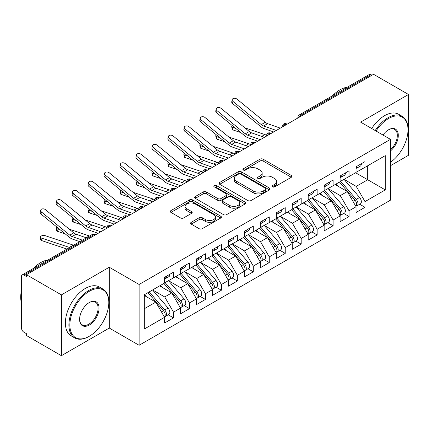 <?xml version="1.0" encoding="UTF-8"?>
<svg xmlns="http://www.w3.org/2000/svg" width="430" height="430" viewBox="0 0 430 430"><rect width="100%" height="100%" fill="white"/><g stroke="black" fill="none" stroke-linecap="round" stroke-linejoin="round"><path stroke-width="0.64" d="M272.496 186.878A1.553 0.898 0 0 0 274.689 186.878L291.336 177.268A2.215 1.279 0 0 0 291.981 176.364A2.215 1.279 0 0 0 291.336 175.462L263.138 159.181A2.215 1.279 0 0 0 260.005 159.181L243.358 168.791A1.553 0.898 0 0 0 242.907 169.425A1.553 0.898 0 0 0 243.358 170.054A1.553 0.898 0 0 0 245.551 170.054L247.707 168.813A7.09 4.09 0 0 1 257.731 168.813L260.08 170.173A7.09 4.09 0 0 1 262.16 173.064A7.09 4.09 0 0 1 260.08 175.956L257.93 177.203A1.553 0.898 0 0 0 257.473 177.832A1.553 0.898 0 0 0 257.93 178.466A1.553 0.898 0 0 0 260.123 178.466L262.273 177.225A7.09 4.09 0 0 1 272.303 177.225L274.652 178.579A7.09 4.09 0 0 1 276.726 181.476A7.09 4.09 0 0 1 274.652 184.368L272.496 185.615A1.553 0.898 0 0 0 272.045 186.244A1.553 0.898 0 0 0 272.496 186.878L272.496 185.615M191.237 222.31A2.215 1.279 0 0 0 190.587 223.213A2.215 1.279 0 0 0 191.237 224.116L199.149 228.685A2.215 1.279 0 0 0 202.277 228.685L220.762 218.01A2.215 1.279 0 0 0 221.412 217.107A2.215 1.279 0 0 0 220.762 216.204L192.57 199.923A2.215 1.279 0 0 0 189.436 199.923L170.952 210.598A2.215 1.279 0 0 0 170.301 211.501A2.215 1.279 0 0 0 170.952 212.404L180.509 217.924A2.215 1.279 0 0 0 183.637 217.924L191.549 213.355A2.215 1.279 0 0 0 192.199 212.452A2.215 1.279 0 0 0 191.549 211.544L186.814 208.808A5.929 3.424 0 0 1 185.077 206.389A5.929 3.424 0 0 1 188.732 203.229A5.929 3.424 0 0 1 195.193 203.971L213.753 214.688A5.929 3.424 0 0 1 215.489 217.107A5.929 3.424 0 0 1 211.834 220.267A5.929 3.424 0 0 1 205.373 219.526L202.277 217.741A2.215 1.279 0 0 0 199.149 217.741L191.237 222.31L191.237 224.116M390.467 165.706L408.5 155.294L408.5 94.482L373.552 74.304L26.445 274.705L26.445 276.549L23.892 275.071A3.386 1.956 -120 0 0 22.199 274.904A3.386 1.956 -120 0 0 21.5 276.452L21.5 328.052A3.386 1.956 -120 0 0 23.892 332.196L26.445 333.675L26.445 335.518L61.399 355.696L109.274 328.052L139.116 345.285L139.116 284.472L109.274 267.24L61.399 294.883L26.445 274.705M408.5 94.482L360.625 122.125L390.467 139.358L139.116 284.472M247.863 200.557A2.215 1.279 0 0 0 250.996 200.557L269.481 189.888A2.215 1.279 0 0 0 270.131 188.98A2.215 1.279 0 0 0 269.481 188.077L241.284 171.796A2.215 1.279 0 0 0 238.15 171.796L219.666 182.471A2.215 1.279 0 0 0 219.02 183.374A2.215 1.279 0 0 0 219.666 184.276L247.863 200.557M214.882 187.211A1.553 0.898 0 0 1 216.457 187.432L216.457 185.588L245.121 202.138A2.215 1.279 0 0 1 245.772 203.046A2.215 1.279 0 0 1 245.121 203.949L226.637 214.618A2.215 1.279 0 0 1 223.503 214.618L195.311 198.343L195.311 196.531A2.215 1.279 0 0 0 194.661 197.434A2.215 1.279 0 0 0 195.311 198.343M195.311 196.531L203.218 191.968A2.215 1.279 0 0 1 206.352 191.968L217.79 198.569A2.215 1.279 0 0 0 220.923 198.569L226.169 195.537A2.215 1.279 0 0 0 226.82 194.634A2.215 1.279 0 0 0 226.169 193.731L214.264 186.856A1.553 0.898 0 0 1 213.807 186.222A1.553 0.898 0 0 1 214.769 185.394A1.553 0.898 0 0 1 216.457 185.588M139.116 345.285L390.467 200.165L390.467 139.358M355.594 172.752L385.28 189.893L385.28 155.617L365.011 167.318L365.011 161.605L356.078 166.765L356.078 172.478L349.052 176.531L349.052 170.817L340.119 175.977L340.119 181.691L333.094 185.744L333.094 180.036L324.156 185.196L324.156 190.904L317.136 194.962L317.136 189.248L308.197 194.408L308.197 200.122L301.177 204.175L301.177 198.461L292.239 203.621L292.239 209.335L285.219 213.387L285.219 207.674L276.28 212.834L276.28 218.548L269.261 222.6L269.261 216.887L260.322 222.047L260.322 227.76L253.302 231.813L253.302 226.105L244.364 231.259L244.364 236.973L237.344 241.031L237.344 235.317L228.405 240.477L228.405 246.186L221.385 250.244L221.385 244.53L212.447 249.69L212.447 255.404L205.427 259.457L205.427 253.743L196.488 258.903L196.488 264.617L189.463 268.669L189.463 262.956L180.53 268.116L180.53 273.829L173.505 277.882L173.505 272.168L164.572 277.329L164.572 283.042L144.303 294.743L144.303 329.02L164.572 317.318L155.794 302.118L144.303 295.48M385.28 189.893L365.011 201.595L356.233 186.389L344.108 179.391M359.706 204.245L365.011 207.308L365.011 201.595M365.011 207.308L356.078 212.468L356.078 206.755L349.052 210.807L340.275 195.607L328.149 188.603M343.747 213.457L349.052 216.521L349.052 210.807M349.052 216.521L340.119 221.681L340.119 215.968L333.094 220.02L324.317 204.82L312.191 197.816L327.681 215.914L324.333 217.849A4.515 2.607 60 0 1 326.074 222.138A4.515 2.607 60 0 1 325.139 224.202A4.515 2.607 60 0 1 324.408 224.412M327.789 222.67L333.094 225.734L333.094 220.02M333.094 225.734L324.156 230.894L324.156 225.18L317.136 229.233L308.358 214.032L296.232 207.029M311.831 231.888L317.136 234.947L317.136 229.233M317.136 234.947L308.197 240.107L308.197 234.393L301.177 238.451L292.4 223.245L280.269 216.242M295.872 241.101L301.177 244.159L301.177 238.451M301.177 244.159L292.239 249.319L292.239 243.611L285.219 247.664L276.442 232.458L264.31 225.46M279.914 250.314L285.219 253.377L285.219 247.664M285.219 253.377L276.28 258.537L276.28 252.824L269.261 256.877L260.483 241.676L248.352 234.673M263.955 259.526L269.261 262.59L269.261 256.877M269.261 262.59L260.322 267.75L260.322 262.037L253.302 266.089L244.525 250.889L232.393 243.885M247.997 268.739L253.302 271.803L253.302 266.089M253.302 271.803L244.364 276.963L244.364 271.249L237.344 275.302L228.566 260.102L216.435 253.098L231.931 271.196L228.577 273.131A4.515 2.607 60 0 1 230.319 277.42A4.515 2.607 60 0 1 229.383 279.484A4.515 2.607 60 0 1 228.652 279.693M232.039 277.952L237.344 281.016L237.344 275.302M237.344 281.016L228.405 286.176L228.405 280.462L221.385 284.52L212.608 269.314L200.477 262.311M216.08 287.17L221.385 290.228L221.385 284.52M221.385 290.228L212.447 295.388L212.447 289.675L205.427 293.733L196.65 278.527L184.518 271.524M200.122 296.383L205.427 299.447L205.427 293.733M205.427 299.447L196.488 304.601L196.488 298.893L189.463 302.946L180.686 287.74L168.56 280.742M184.164 305.596L189.463 308.659L189.463 302.946M189.463 308.659L180.53 313.819L180.53 308.106L173.505 312.159L164.728 296.958L152.602 289.954M168.205 314.808L173.505 317.872L173.505 312.159M173.505 317.872L164.572 323.032L164.572 317.318M164.572 282.859L173.505 277.882M144.303 308.751L155.794 302.118M180.53 273.647L189.463 268.669M164.728 296.958L171.753 292.9L159.621 285.902M180.53 308.106L171.753 292.9M196.488 264.434L205.427 259.457M180.686 287.74L187.711 283.687L175.58 276.683M196.488 298.893L187.711 283.687M212.447 255.216L221.385 250.244M196.65 278.527L203.669 274.474L191.538 267.471M212.447 289.675L203.669 274.474M228.405 246.003L237.344 241.031M212.608 269.314L219.628 265.262L207.496 258.258M228.405 280.462L219.628 265.262M244.364 236.79L253.302 231.813M228.566 260.102L235.586 256.049L223.46 249.045M244.364 271.249L235.586 256.049M260.322 227.577L269.261 222.6M244.525 250.889L251.545 246.836L239.419 239.832M260.322 262.037L251.545 246.836M276.28 218.365L285.219 213.387M260.483 241.676L267.503 237.618L255.377 230.62M276.28 252.824L267.503 237.618M292.239 209.147L301.177 204.175M276.442 232.458L283.461 228.405L271.335 221.402M292.239 243.611L283.461 228.405M308.197 199.934L317.136 194.962M292.4 223.245L299.42 219.192L287.294 212.189M308.197 234.393L299.42 219.192M324.156 190.721L333.094 185.744M308.358 214.032L315.378 209.98L303.252 202.976M324.156 225.18L315.378 209.98M340.119 181.508L349.052 176.531M324.317 204.82L331.342 200.767L319.21 193.763M340.119 215.968L331.342 200.767M371.955 75.228L370.999 74.675L301.215 114.96L302.177 115.514M299.302 117.175A3.386 1.956 120 0 1 301.215 114.96A3.386 1.956 60 0 0 299.522 114.794L369.305 74.508A3.386 1.956 60 0 1 370.999 74.675M356.078 172.296L365.011 167.318M356.233 186.389L367.725 179.756L367.725 165.754L385.28 155.617M340.275 195.607L347.3 191.549L335.169 184.551M356.078 206.755L347.3 191.549M61.399 294.883L61.399 355.696M109.274 328.052L109.274 267.24M286.138 124.775L285.176 124.222A3.386 1.956 -120 0 0 283.488 124.055A3.386 1.956 -120 0 0 283.445 124.076L281.87 126.941A3.386 1.956 0 0 0 281.908 127.215M270.18 133.988L269.218 133.434A3.386 1.956 -120 0 0 267.53 133.268A3.386 1.956 -120 0 0 267.487 133.289L265.912 136.154A3.386 1.956 0 0 0 265.95 136.428M254.216 143.201L253.259 142.647A3.386 1.956 -120 0 0 251.566 142.48A3.386 1.956 -120 0 0 251.528 142.507L249.954 145.367A3.386 1.956 0 0 0 249.991 145.646M238.258 152.413L237.301 151.865A3.386 1.956 -120 0 0 235.608 151.693A3.386 1.956 -120 0 0 235.57 151.72L233.995 154.58A3.386 1.956 0 0 0 234.027 154.859M222.299 161.632L221.343 161.078A3.386 1.956 -120 0 0 219.649 160.911A3.386 1.956 -120 0 0 219.612 160.933L218.037 163.792A3.386 1.956 0 0 0 218.069 164.072M206.341 170.844L205.384 170.291A3.386 1.956 -120 0 0 203.691 170.124A3.386 1.956 -120 0 0 203.653 170.146L202.078 173.005A3.386 1.956 0 0 0 202.111 173.285M190.382 180.057L189.426 179.503A3.386 1.956 -120 0 0 187.733 179.337A3.386 1.956 -120 0 0 187.695 179.358L186.12 182.223A3.386 1.956 0 0 0 186.152 182.497M174.424 189.27L173.467 188.716A3.386 1.956 -120 0 0 171.774 188.55A3.386 1.956 -120 0 0 171.737 188.571L170.162 191.436A3.386 1.956 0 0 0 170.194 191.71M158.466 198.483L157.509 197.929A3.386 1.956 -120 0 0 155.816 197.762A3.386 1.956 -120 0 0 155.778 197.789L154.203 200.649A3.386 1.956 0 0 0 154.236 200.928M142.507 207.695L141.551 207.147A3.386 1.956 -120 0 0 139.857 206.975A3.386 1.956 -120 0 0 139.82 207.002L138.245 209.861A3.386 1.956 0 0 0 138.277 210.141M126.549 216.913L125.592 216.36A3.386 1.956 -120 0 0 123.899 216.193A3.386 1.956 -120 0 0 123.861 216.215L122.287 219.074A3.386 1.956 0 0 0 122.319 219.354M110.591 226.126L109.634 225.573A3.386 1.956 -120 0 0 107.941 225.406A3.386 1.956 -120 0 0 107.898 225.427L106.323 228.287A3.386 1.956 0 0 0 106.36 228.566M273.114 187.098L274.652 186.212A7.09 4.09 0 0 0 276.726 183.32L276.726 181.476M262.16 173.064L262.16 174.908A7.09 4.09 0 0 1 260.08 177.8L258.548 178.686M291.303 177.289L263.138 161.024A2.215 1.279 0 0 0 260.005 161.024L243.982 170.275M269.454 189.904L241.284 173.639A2.215 1.279 0 0 0 238.15 173.639L219.698 184.298M265.563 189.614A1.553 0.898 0 0 0 266.019 188.98A1.553 0.898 0 0 0 265.563 188.345L240.816 174.059A1.553 0.898 0 0 0 238.623 174.059L236.35 175.37A7.09 4.09 0 0 0 234.275 178.262A7.09 4.09 0 0 0 236.35 181.159L253.27 190.925A7.09 4.09 0 0 0 263.294 190.925L265.563 189.614L265.563 191.457A1.553 0.898 0 0 0 266.019 190.823L266.019 188.98M234.275 178.262L234.275 180.105A7.09 4.09 0 0 0 236.35 183.003L236.35 181.159M265.563 191.457L263.294 192.769A7.09 4.09 0 0 1 253.27 192.769L236.35 183.003M195.338 198.359L203.218 193.806L203.218 191.968M226.82 194.634L226.82 196.478A2.215 1.279 0 0 1 226.169 197.381L220.923 200.412A2.215 1.279 0 0 1 217.79 200.412L206.352 193.806A2.215 1.279 0 0 0 203.218 193.806M216.457 187.432L245.095 203.965M229.652 205.416A5.929 3.424 0 0 0 236.113 206.158A5.929 3.424 0 0 0 239.768 202.998A5.929 3.424 0 0 0 238.032 200.579L231.496 196.806A2.215 1.279 0 0 0 228.362 196.806L223.116 199.832A2.215 1.279 0 0 0 222.466 200.74A2.215 1.279 0 0 0 223.116 201.643L229.652 205.416L229.652 207.26A5.929 3.424 0 0 0 236.113 208.002A5.929 3.424 0 0 0 239.768 204.841L239.768 202.998M222.466 200.74L222.466 202.578A2.215 1.279 0 0 0 223.116 203.487L223.116 201.643M229.652 207.26L223.116 203.487M215.489 217.107L215.489 218.951A5.929 3.424 0 0 1 211.834 222.111A5.929 3.424 0 0 1 205.373 221.369L202.277 219.585A2.215 1.279 0 0 0 199.149 219.585L191.264 224.132M185.077 206.389L185.077 208.233A5.929 3.424 0 0 0 186.814 210.652L186.814 208.808M191.522 213.371L186.814 210.652M220.735 218.031L192.57 201.767A2.215 1.279 0 0 0 189.436 201.767L170.979 212.42M340.732 181.336L356.25 199.418A4.515 2.607 60 0 1 357.991 203.707A4.515 2.607 60 0 1 357.056 205.776L360.404 203.841A4.515 2.607 -120 0 0 361.34 201.772A4.515 2.607 -120 0 0 359.598 197.483L344.086 179.401M357.056 205.776A4.515 2.607 60 0 1 356.325 205.986M339.458 182.073L354.97 200.154A4.515 2.607 60 0 1 356.712 204.449A4.515 2.607 60 0 1 355.895 206.438M240.816 132.58L232.936 129.935A2.822 1.263 170.7 0 1 232.146 129.242L231.722 126.651A2.822 1.263 -9.3 0 0 232.512 127.344L235.753 128.436M232.367 125.657A2.822 1.263 -9.3 0 0 231.722 126.651M337.948 186.152L336.104 184.008M244.804 127.834L264.832 134.552A11.282 6.514 60 0 1 266.084 135.09M356.078 168.522A4.515 2.607 -120 0 0 356.712 166.679A4.515 2.607 -120 0 0 356.707 166.405M356.325 168.216A4.515 2.607 -120 0 0 357.056 168.006A4.515 2.607 -120 0 0 357.991 165.942A4.515 2.607 -120 0 0 357.98 165.663M361.334 163.728A4.515 2.607 60 0 1 361.34 164.007A4.515 2.607 60 0 1 360.404 166.071L357.056 168.006M280.306 128.14L267.6 123.668A8.353 4.821 60 0 1 265.256 122.297L236.925 99.094A2.822 1.93 11.4 0 0 234.06 98.303A2.822 1.93 11.4 0 0 232.168 99.685A2.822 1.93 11.4 0 0 232.936 101.394L232.512 103.496A2.822 1.93 -168.6 0 1 231.743 101.786L232.168 99.685M276.318 130.44L263.606 125.969A8.353 4.821 60 0 1 261.268 124.598L232.936 101.394M232.512 103.496L260.843 126.7A11.282 6.514 -120 0 0 264.004 128.548L273.69 131.956M324.774 190.549L340.291 208.631A4.515 2.607 60 0 1 342.033 212.925A4.515 2.607 60 0 1 341.098 214.989L344.446 213.054A4.515 2.607 -120 0 0 345.381 210.99A4.515 2.607 -120 0 0 343.64 206.701L328.128 188.614M341.098 214.989A4.515 2.607 60 0 1 340.366 215.199M323.5 191.285L339.012 209.372A4.515 2.607 60 0 1 340.754 213.662A4.515 2.607 60 0 1 339.937 215.656M224.858 141.798L216.978 139.153A2.822 1.263 170.7 0 1 216.188 138.455L215.763 135.864A2.822 1.263 -9.3 0 0 216.553 136.563L219.794 137.648M216.403 134.875A2.822 1.263 -9.3 0 0 215.763 135.864M321.989 195.365L320.146 193.221M228.846 137.046L248.873 143.765A11.282 6.514 60 0 1 250.126 144.303M325.139 224.202L328.488 222.267A4.515 2.607 -120 0 0 329.423 220.203A4.515 2.607 -120 0 0 327.681 215.914M307.541 200.498L323.054 218.585A4.515 2.607 60 0 1 324.795 222.874A4.515 2.607 60 0 1 323.978 224.869M208.899 151.011L201.02 148.366A2.822 1.263 170.7 0 1 200.229 147.667L199.805 145.082A2.822 1.263 -9.3 0 0 200.595 145.775L203.836 146.861M200.445 144.088A2.822 1.263 -9.3 0 0 199.805 145.082M306.026 204.578L304.187 202.433M308.815 199.762L324.333 217.849M212.888 146.259L232.915 152.983A11.282 6.514 60 0 1 234.167 153.521M292.857 208.975L308.369 227.061A4.515 2.607 60 0 1 310.116 231.351A4.515 2.607 60 0 1 309.181 233.415L312.529 231.48A4.515 2.607 -120 0 0 313.465 229.416A4.515 2.607 -120 0 0 311.723 225.126L296.211 207.04M309.181 233.415A4.515 2.607 60 0 1 308.45 233.624M291.583 209.716L307.095 227.798A4.515 2.607 60 0 1 308.837 232.087A4.515 2.607 60 0 1 308.02 234.081M192.941 160.223L185.061 157.579A2.822 1.263 170.7 0 1 184.271 156.885L183.846 154.295A2.822 1.263 -9.3 0 0 184.637 154.988L187.878 156.074M184.486 153.3A2.822 1.263 -9.3 0 0 183.846 154.295M290.067 213.791L288.229 211.646M196.929 155.472L216.956 162.196A11.282 6.514 60 0 1 218.209 162.733M276.898 218.193L292.411 236.274A4.515 2.607 60 0 1 294.158 240.564A4.515 2.607 60 0 1 293.222 242.633L296.571 240.698A4.515 2.607 -120 0 0 297.506 238.628A4.515 2.607 -120 0 0 295.765 234.339L280.252 216.258M293.222 242.633A4.515 2.607 60 0 1 292.491 242.837M275.625 218.929L291.137 237.011A4.515 2.607 60 0 1 292.878 241.3A4.515 2.607 60 0 1 292.061 243.294M176.983 169.436L169.103 166.792A2.822 1.263 170.7 0 1 168.313 166.098L167.888 163.507A2.822 1.263 -9.3 0 0 168.678 164.201L171.919 165.292M168.528 162.513A2.822 1.263 -9.3 0 0 167.888 163.507M274.109 223.009L272.271 220.864M180.971 164.685L200.998 171.409A11.282 6.514 60 0 1 202.25 171.946M340.119 177.735A4.515 2.607 -120 0 0 340.754 175.892A4.515 2.607 -120 0 0 340.748 175.617M340.366 177.429A4.515 2.607 -120 0 0 341.098 177.219A4.515 2.607 -120 0 0 342.033 175.155A4.515 2.607 -120 0 0 342.022 174.881M345.376 172.946A4.515 2.607 60 0 1 345.381 173.22A4.515 2.607 60 0 1 344.446 175.284L341.098 177.219M264.348 137.353L251.641 132.881A8.353 4.821 60 0 1 249.298 131.51L220.966 108.306A2.822 1.93 11.4 0 0 218.101 107.516A2.822 1.93 11.4 0 0 216.209 108.897A2.822 1.93 11.4 0 0 216.978 110.612L216.553 112.708A2.822 1.93 -168.6 0 1 215.785 110.999L216.209 108.897M260.36 139.659L247.648 135.181A8.353 4.821 60 0 1 245.31 133.816L216.978 110.612M216.553 112.708L244.885 135.912A11.282 6.514 -120 0 0 248.046 137.767L257.731 141.174M324.156 186.948A4.515 2.607 -120 0 0 324.795 185.104A4.515 2.607 -120 0 0 324.79 184.83M324.408 186.642A4.515 2.607 -120 0 0 325.139 186.432A4.515 2.607 -120 0 0 326.074 184.368A4.515 2.607 -120 0 0 326.064 184.094M329.418 182.159A4.515 2.607 60 0 1 329.423 182.433A4.515 2.607 60 0 1 328.488 184.502L325.139 186.432M248.389 146.565L235.683 142.094A8.353 4.821 60 0 1 233.339 140.723L205.008 117.519A2.822 1.93 11.4 0 0 202.138 116.729A2.822 1.93 11.4 0 0 200.251 118.11A2.822 1.93 11.4 0 0 201.02 119.825L200.595 121.921A2.822 1.93 -168.6 0 1 199.826 120.212L200.251 118.11M244.401 148.871L231.689 144.399A8.353 4.821 60 0 1 229.351 143.029L201.02 119.825M200.595 121.921L228.927 145.125A11.282 6.514 -120 0 0 232.087 146.979L241.773 150.387M308.197 196.161A4.515 2.607 -120 0 0 308.837 194.317A4.515 2.607 -120 0 0 308.831 194.043M308.45 195.86A4.515 2.607 -120 0 0 309.181 195.65A4.515 2.607 -120 0 0 310.116 193.581A4.515 2.607 -120 0 0 310.105 193.306M313.459 191.371A4.515 2.607 60 0 1 313.465 191.646A4.515 2.607 60 0 1 312.529 193.715L309.181 195.65M232.431 155.778L219.725 151.306A8.353 4.821 60 0 1 217.381 149.936L189.049 126.732A2.822 1.93 11.4 0 0 186.179 125.942A2.822 1.93 11.4 0 0 184.293 127.328A2.822 1.93 11.4 0 0 185.061 129.038L184.637 131.139A2.822 1.93 -168.6 0 1 183.868 129.425L184.293 127.328M228.443 158.084L215.731 153.612A8.353 4.821 60 0 1 213.393 152.242L185.061 129.038M184.637 131.139L212.968 154.338A11.282 6.514 -120 0 0 216.129 156.192L225.814 159.6M292.239 205.373A4.515 2.607 -120 0 0 292.878 203.535A4.515 2.607 -120 0 0 292.868 203.256M292.491 205.072A4.515 2.607 -120 0 0 293.222 204.863A4.515 2.607 -120 0 0 294.158 202.793A4.515 2.607 -120 0 0 294.147 202.519M297.501 200.584A4.515 2.607 60 0 1 297.506 200.858A4.515 2.607 60 0 1 296.571 202.928L293.222 204.863M216.473 164.996L203.761 160.519A8.353 4.821 60 0 1 201.423 159.154L173.091 135.95A2.822 1.93 11.4 0 0 170.221 135.154A2.822 1.93 11.4 0 0 168.334 136.541A2.822 1.93 11.4 0 0 169.103 138.25L168.678 140.352A2.822 1.93 -168.6 0 1 167.91 138.637L168.334 136.541M212.484 167.297L199.773 162.825A8.353 4.821 60 0 1 197.434 161.454L169.103 138.25M168.678 140.352L197.01 163.556A11.282 6.514 -120 0 0 200.17 165.405L209.856 168.813M390.467 162.282A27.536 15.899 120 0 0 408.022 129.774A27.536 15.899 120 0 0 388.553 118.529A27.536 15.899 120 0 0 376.035 131.021M375.213 130.548A28.213 16.286 -60 0 1 388.075 117.702A28.213 16.286 -60 0 1 402.179 116.304A28.213 16.286 -60 0 1 408.022 129.22L408.022 129.774M382.969 135.025A13.765 7.95 -60 0 1 388.553 129.774L388.553 129.774A13.765 7.95 -60 0 1 398.239 134.31A13.765 7.95 -60 0 1 390.467 150.93M332.53 95.739A28.213 16.286 -60 0 1 339.877 89.875A28.213 16.286 -60 0 1 347.225 87.252M371.703 128.522A28.213 16.286 -60 0 1 384.56 115.675A28.213 16.286 -60 0 1 398.669 114.278L402.179 116.304M390.467 149.678A13.088 7.557 120 0 0 397.014 138.342A13.088 7.557 120 0 0 394.616 129.403A13.088 7.557 120 0 0 388.312 129.919M88.849 336.529L89.327 336.255A27.536 15.899 120 0 0 108.795 302.532A27.536 15.899 120 0 0 89.327 291.287A27.536 15.899 120 0 0 69.853 325.01A27.536 15.899 120 0 0 89.327 336.255L88.843 336.529A28.213 16.286 -60 0 1 88.843 336.529A28.213 16.286 -60 0 1 74.739 337.926A28.213 16.286 -60 0 1 70.418 315.319A28.213 16.286 -60 0 1 88.843 290.46A28.213 16.286 -60 0 1 102.953 289.062A28.213 16.286 -60 0 1 108.795 301.978L108.795 302.532M89.327 325.01A13.765 7.95 -60 0 1 79.588 319.393A13.765 7.95 -60 0 1 89.327 302.532L89.327 302.532A13.765 7.95 -60 0 1 99.061 308.149A13.765 7.95 -60 0 1 89.327 325.01M79.593 319.108A13.088 7.557 120 0 0 82.302 324.833A13.088 7.557 120 0 0 88.843 324.182A13.088 7.557 120 0 0 97.395 312.648A13.088 7.557 120 0 0 95.39 302.156A13.088 7.557 120 0 0 89.08 302.672M33.303 268.497A28.213 16.286 -60 0 1 40.651 262.633A28.213 16.286 -60 0 1 47.999 260.01M74.739 337.926L71.23 335.9A28.213 16.286 -60 0 1 66.903 313.293A28.213 16.286 -60 0 1 85.333 288.433A28.213 16.286 -60 0 1 99.443 287.036L102.953 289.062M21.5 303.177A28.213 16.286 -60 0 1 21.5 290.277M260.94 227.405L276.452 245.487A4.515 2.607 60 0 1 278.199 249.776A4.515 2.607 60 0 1 277.264 251.846L280.613 249.911A4.515 2.607 -120 0 0 281.548 247.841A4.515 2.607 -120 0 0 279.806 243.552L264.294 225.47M277.264 251.846A4.515 2.607 60 0 1 276.533 252.055M259.666 228.142L275.178 246.223A4.515 2.607 60 0 1 276.92 250.513A4.515 2.607 60 0 1 276.098 252.507M161.024 178.649L153.144 176.004A2.822 1.263 170.7 0 1 152.354 175.311L151.93 172.72A2.822 1.263 -9.3 0 0 152.72 173.414L155.961 174.505M152.569 171.726A2.822 1.263 -9.3 0 0 151.93 172.72M258.15 232.221L256.312 230.077M165.012 173.897L185.04 180.621A11.282 6.514 60 0 1 186.292 181.159M276.28 214.591A4.515 2.607 -120 0 0 276.92 212.748A4.515 2.607 -120 0 0 276.909 212.468M276.533 214.285A4.515 2.607 -120 0 0 277.264 214.075A4.515 2.607 -120 0 0 278.199 212.011A4.515 2.607 -120 0 0 278.188 211.732M281.537 209.797A4.515 2.607 60 0 1 281.548 210.076A4.515 2.607 60 0 1 280.613 212.141L277.264 214.075M200.514 174.209L187.802 169.737A8.353 4.821 60 0 1 185.464 168.367L157.133 145.163A2.822 1.93 11.4 0 0 154.262 144.373A2.822 1.93 11.4 0 0 152.376 145.754A2.822 1.93 11.4 0 0 153.144 147.463L152.72 149.565A2.822 1.93 -168.6 0 1 151.946 147.855L152.376 145.754M196.526 176.51L183.814 172.038A8.353 4.821 60 0 1 181.476 170.667L153.144 147.463M152.72 149.565L181.051 172.769A11.282 6.514 -120 0 0 184.212 174.618L193.898 178.025M244.982 236.618L260.494 254.7A4.515 2.607 60 0 1 262.236 258.994A4.515 2.607 60 0 1 261.306 261.058L264.654 259.123A4.515 2.607 -120 0 0 265.589 257.059A4.515 2.607 -120 0 0 263.848 252.765L248.336 234.683M261.306 261.058A4.515 2.607 60 0 1 260.575 261.268M243.702 237.355L259.22 255.441A4.515 2.607 60 0 1 260.962 259.731A4.515 2.607 60 0 1 260.139 261.719M145.066 187.867L137.186 185.217A2.822 1.263 170.7 0 1 136.396 184.524L135.971 181.933A2.822 1.263 -9.3 0 0 136.761 182.632L140.003 183.718M136.611 180.939A2.822 1.263 -9.3 0 0 135.971 181.933M242.192 241.434L240.354 239.29M149.054 183.115L169.081 189.834A11.282 6.514 60 0 1 170.334 190.372M229.023 245.831L244.536 263.918A4.515 2.607 60 0 1 246.277 268.207A4.515 2.607 60 0 1 245.342 270.271L248.696 268.336A4.515 2.607 -120 0 0 249.631 266.272A4.515 2.607 -120 0 0 247.89 261.983L232.372 243.896M245.342 270.271A4.515 2.607 60 0 1 244.616 270.481M227.744 246.567L243.262 264.654A4.515 2.607 60 0 1 245.003 268.943A4.515 2.607 60 0 1 244.181 270.938M129.107 197.08L121.228 194.435A2.822 1.263 170.7 0 1 120.438 193.736L120.013 191.146A2.822 1.263 -9.3 0 0 120.803 191.845L124.044 192.93M120.653 190.157A2.822 1.263 -9.3 0 0 120.013 191.146M226.234 250.647L224.395 248.502M133.096 192.328L153.123 199.047A11.282 6.514 60 0 1 154.37 199.584M229.383 279.484L232.737 277.549A4.515 2.607 -120 0 0 233.673 275.485A4.515 2.607 -120 0 0 231.931 271.196M211.786 255.78L227.303 273.867A4.515 2.607 60 0 1 229.045 278.156A4.515 2.607 60 0 1 228.222 280.15M113.149 206.292L105.269 203.648A2.822 1.263 170.7 0 1 104.479 202.949L104.055 200.364A2.822 1.263 -9.3 0 0 104.845 201.057L108.086 202.143M104.694 199.369A2.822 1.263 -9.3 0 0 104.055 200.364M210.275 259.86L208.437 257.715M213.065 255.044L228.577 273.131M117.137 201.541L137.165 208.265A11.282 6.514 60 0 1 138.412 208.803M260.322 223.804A4.515 2.607 -120 0 0 260.962 221.961A4.515 2.607 -120 0 0 260.951 221.686M260.575 223.498A4.515 2.607 -120 0 0 261.306 223.288A4.515 2.607 -120 0 0 262.236 221.224A4.515 2.607 -120 0 0 262.23 220.95M265.579 219.015A4.515 2.607 60 0 1 265.589 219.289A4.515 2.607 60 0 1 264.654 221.353L261.306 223.288M184.556 183.422L171.844 178.95A8.353 4.821 60 0 1 169.506 177.579L141.174 154.375A2.822 1.93 11.4 0 0 138.304 153.585A2.822 1.93 11.4 0 0 136.412 154.967A2.822 1.93 11.4 0 0 137.186 156.681L136.761 158.777A2.822 1.93 -168.6 0 1 135.987 157.068L136.412 154.967M180.568 185.722L167.856 181.25A8.353 4.821 60 0 1 165.518 179.88L137.186 156.681M136.761 158.777L165.088 181.981A11.282 6.514 -120 0 0 168.254 183.83L177.939 187.244M244.364 233.017A4.515 2.607 -120 0 0 245.003 231.173A4.515 2.607 -120 0 0 244.993 230.899M244.616 232.711A4.515 2.607 -120 0 0 245.342 232.501A4.515 2.607 -120 0 0 246.277 230.437A4.515 2.607 -120 0 0 246.272 230.163M249.62 228.228A4.515 2.607 60 0 1 249.631 228.502A4.515 2.607 60 0 1 248.696 230.566L245.342 232.501M168.598 192.635L155.886 188.163A8.353 4.821 60 0 1 153.548 186.792L125.216 163.588A2.822 1.93 11.4 0 0 122.346 162.798A2.822 1.93 11.4 0 0 120.454 164.179A2.822 1.93 11.4 0 0 121.228 165.894L120.803 167.99A2.822 1.93 -168.6 0 1 120.029 166.281L120.454 164.179M164.609 194.94L151.898 190.463A8.353 4.821 60 0 1 149.554 189.098L121.228 165.894M120.803 167.99L149.129 191.194A11.282 6.514 -120 0 0 152.295 193.049L161.981 196.456M228.405 242.23A4.515 2.607 -120 0 0 229.045 240.386A4.515 2.607 -120 0 0 229.034 240.112M228.652 241.923A4.515 2.607 -120 0 0 229.383 241.719A4.515 2.607 -120 0 0 230.319 239.65A4.515 2.607 -120 0 0 230.313 239.376M233.662 237.441A4.515 2.607 60 0 1 233.673 237.715A4.515 2.607 60 0 1 232.737 239.784L229.383 241.719M152.639 201.847L139.927 197.375A8.353 4.821 60 0 1 137.589 196.005L109.258 172.801A2.822 1.93 11.4 0 0 106.387 172.011A2.822 1.93 11.4 0 0 104.495 173.392A2.822 1.93 11.4 0 0 105.269 175.107L104.845 177.203A2.822 1.93 -168.6 0 1 104.071 175.494L104.495 173.392M148.651 204.153L135.939 199.681A8.353 4.821 60 0 1 133.596 198.311L105.269 175.107M104.845 177.203L133.171 200.407A11.282 6.514 -120 0 0 136.337 202.261L146.023 205.669M197.107 264.256L212.619 282.343A4.515 2.607 60 0 1 214.36 286.633A4.515 2.607 60 0 1 213.425 288.697L216.779 286.767A4.515 2.607 -120 0 0 217.714 284.698A4.515 2.607 -120 0 0 215.973 280.408L200.455 262.322M213.425 288.697A4.515 2.607 60 0 1 212.694 288.906M195.827 264.998L211.34 283.08A4.515 2.607 60 0 1 213.087 287.369A4.515 2.607 60 0 1 212.264 289.363M97.191 215.505L89.311 212.861A2.822 1.263 170.7 0 1 88.521 212.167L88.096 209.577A2.822 1.263 -9.3 0 0 88.881 210.27L92.122 211.356M88.736 208.582A2.822 1.263 -9.3 0 0 88.096 209.577M194.317 269.072L192.479 266.933M101.179 210.754L121.201 217.478A11.282 6.514 60 0 1 122.453 218.015M212.447 251.442A4.515 2.607 -120 0 0 213.087 249.599A4.515 2.607 -120 0 0 213.076 249.325M212.694 251.142A4.515 2.607 -120 0 0 213.425 250.932A4.515 2.607 -120 0 0 214.36 248.862A4.515 2.607 -120 0 0 214.355 248.588M217.704 246.653A4.515 2.607 60 0 1 217.714 246.927A4.515 2.607 60 0 1 216.779 248.997L213.425 250.932M136.681 211.06L123.969 206.588A8.353 4.821 60 0 1 121.631 205.218L93.299 182.019A2.822 1.93 11.4 0 0 90.429 181.224A2.822 1.93 11.4 0 0 88.537 182.61A2.822 1.93 11.4 0 0 89.311 184.32L88.881 186.421A2.822 1.93 -168.6 0 1 88.112 184.706L88.537 182.61M132.687 213.366L119.981 208.894A8.353 4.821 60 0 1 117.637 207.523L89.311 184.32M88.881 186.421L117.213 209.625A11.282 6.514 -120 0 0 120.379 211.474L130.064 214.882M181.148 273.475L196.66 291.556A4.515 2.607 60 0 1 198.402 295.845A4.515 2.607 60 0 1 197.467 297.915L200.821 295.98A4.515 2.607 -120 0 0 201.756 293.91A4.515 2.607 -120 0 0 200.009 289.621L184.497 271.54M197.467 297.915A4.515 2.607 60 0 1 196.736 298.124M179.869 274.211L195.381 292.292A4.515 2.607 60 0 1 197.128 296.582A4.515 2.607 60 0 1 196.306 298.576M81.227 224.718L73.347 222.073A2.822 1.263 170.7 0 1 72.562 221.38L72.138 218.789A2.822 1.263 -9.3 0 0 72.923 219.483L76.164 220.574M72.778 217.795A2.822 1.263 -9.3 0 0 72.138 218.789M178.359 278.291L176.52 276.146M85.221 219.966L105.243 226.691A11.282 6.514 60 0 1 106.495 227.228M196.488 260.655A4.515 2.607 -120 0 0 197.128 258.817A4.515 2.607 -120 0 0 197.117 258.537M196.736 260.354A4.515 2.607 -120 0 0 197.467 260.145A4.515 2.607 -120 0 0 198.402 258.075A4.515 2.607 -120 0 0 198.397 257.801M201.745 255.866A4.515 2.607 60 0 1 201.756 256.14A4.515 2.607 60 0 1 200.821 258.21L197.467 260.145M120.722 220.278L108.011 215.801A8.353 4.821 60 0 1 105.667 214.436L77.341 191.232A2.822 1.93 11.4 0 0 74.471 190.442A2.822 1.93 11.4 0 0 72.579 191.823A2.822 1.93 11.4 0 0 73.347 193.532L72.923 195.634A2.822 1.93 -168.6 0 1 72.154 193.919L72.579 191.823M116.729 222.579L104.022 218.107A8.353 4.821 60 0 1 101.679 216.736L73.347 193.532M72.923 195.634L101.254 218.838A11.282 6.514 -120 0 0 104.42 220.687L114.106 224.095M165.19 282.687L180.702 300.769A4.515 2.607 60 0 1 182.444 305.058A4.515 2.607 60 0 1 181.508 307.127L184.862 305.192A4.515 2.607 -120 0 0 185.798 303.123A4.515 2.607 -120 0 0 184.051 298.834L168.538 280.752M181.508 307.127A4.515 2.607 60 0 1 180.777 307.337M163.911 283.424L179.423 301.505A4.515 2.607 60 0 1 181.17 305.8A4.515 2.607 60 0 1 180.347 307.789M65.269 233.931L57.389 231.286A2.822 1.263 170.7 0 1 56.604 230.593L56.179 228.002A2.822 1.263 -9.3 0 0 56.964 228.696L60.205 229.787M56.819 227.008A2.822 1.263 -9.3 0 0 56.179 228.002M162.4 287.503L160.562 285.359M69.262 229.185L89.284 235.903A11.282 6.514 60 0 1 89.574 236.005M180.53 269.873A4.515 2.607 -120 0 0 181.17 268.03A4.515 2.607 -120 0 0 181.159 267.756M180.777 269.567A4.515 2.607 -120 0 0 181.508 269.357A4.515 2.607 -120 0 0 182.444 267.293A4.515 2.607 -120 0 0 182.433 267.014M185.787 265.079A4.515 2.607 60 0 1 185.798 265.358A4.515 2.607 60 0 1 184.862 267.422L181.508 269.357M104.764 229.491L92.052 225.019A8.353 4.821 60 0 1 89.709 223.648L61.383 200.445A2.822 1.93 11.4 0 0 58.512 199.654A2.822 1.93 11.4 0 0 56.62 201.036A2.822 1.93 11.4 0 0 57.389 202.745L56.964 204.847A2.822 1.93 -168.6 0 1 56.196 203.137L56.62 201.036M100.77 231.791L88.064 227.32A8.353 4.821 60 0 1 85.72 225.949L57.389 202.745M56.964 204.847L85.296 228.05A11.282 6.514 -120 0 0 88.462 229.9L98.147 233.307M149.231 291.9L164.744 309.982A4.515 2.607 60 0 1 166.485 314.276A4.515 2.607 60 0 1 165.55 316.34L168.904 314.405A4.515 2.607 -120 0 0 169.839 312.341A4.515 2.607 -120 0 0 168.092 308.047L152.58 289.965M165.55 316.34A4.515 2.607 60 0 1 164.819 316.55M147.952 292.637L163.464 310.723A4.515 2.607 60 0 1 165.206 315.013A4.515 2.607 60 0 1 164.389 317.001M66.951 249.067L41.43 240.499A2.822 1.263 170.7 0 1 40.646 239.806L40.216 237.215A2.822 1.263 -9.3 0 0 41.006 237.914L69.337 247.422A11.282 6.514 60 0 1 69.628 247.524M73.616 245.224A11.282 6.514 60 0 0 73.326 245.116L44.999 235.608A2.822 1.263 -9.3 0 0 41.855 235.748A2.822 1.263 -9.3 0 0 40.216 237.215M146.442 296.716L144.604 294.571M164.572 279.086A4.515 2.607 -120 0 0 165.206 277.242A4.515 2.607 -120 0 0 165.201 276.968M164.819 278.78A4.515 2.607 -120 0 0 165.55 278.57A4.515 2.607 -120 0 0 166.485 276.506A4.515 2.607 -120 0 0 166.475 276.232M169.828 274.297A4.515 2.607 60 0 1 169.839 274.571A4.515 2.607 60 0 1 168.904 276.635L165.55 278.57M86.382 237.849L76.094 234.232A8.353 4.821 60 0 1 73.75 232.861L45.424 209.657A2.822 1.93 11.4 0 0 42.554 208.867A2.822 1.93 11.4 0 0 40.662 210.249A2.822 1.93 11.4 0 0 41.43 211.963L41.006 214.059A2.822 1.93 -168.6 0 1 40.237 212.35L40.662 210.249M82.393 240.155L72.106 236.532A8.353 4.821 60 0 1 69.762 235.162L41.43 211.963M41.006 214.059L69.337 237.263A11.282 6.514 -120 0 0 72.503 239.112L79.765 241.671M94.632 235.339L93.675 234.785L23.892 275.071M95.621 234.764L95.369 234.619A3.386 1.956 120 0 0 93.675 234.785A3.386 1.956 -120 0 0 91.982 234.619L22.199 274.904M287.127 124.2L286.869 124.055A3.386 1.956 120 0 0 285.176 124.222A3.386 1.956 120 0 0 283.343 126.388M297.834 118.024L297.834 117.723A3.386 1.956 0 0 0 297.866 118.003M271.169 133.418L270.911 133.268A3.386 1.956 120 0 0 269.218 133.434A3.386 1.956 120 0 0 267.385 135.6M255.21 142.631L254.952 142.48A3.386 1.956 120 0 0 253.259 142.647A3.386 1.956 120 0 0 251.426 144.813M239.252 151.844L238.994 151.693A3.386 1.956 120 0 0 237.301 151.865A3.386 1.956 120 0 0 235.468 154.026M223.294 161.056L223.036 160.911A3.386 1.956 120 0 0 221.343 161.078A3.386 1.956 120 0 0 219.51 163.244M207.335 170.269L207.077 170.124A3.386 1.956 120 0 0 205.384 170.291A3.386 1.956 120 0 0 203.551 172.457M191.377 179.482L191.119 179.337A3.386 1.956 120 0 0 189.426 179.503A3.386 1.956 120 0 0 187.588 181.67M175.418 188.7L175.16 188.55A3.386 1.956 120 0 0 173.467 188.716A3.386 1.956 120 0 0 171.629 190.882M159.46 197.913L159.202 197.762A3.386 1.956 120 0 0 157.509 197.929A3.386 1.956 120 0 0 155.671 200.095M143.496 207.126L143.244 206.975A3.386 1.956 120 0 0 141.551 207.147A3.386 1.956 120 0 0 139.712 209.313M127.538 216.338L127.285 216.193A3.386 1.956 120 0 0 125.592 216.36A3.386 1.956 120 0 0 123.754 218.526M111.58 225.551L111.327 225.406A3.386 1.956 120 0 0 109.634 225.573A3.386 1.956 120 0 0 107.796 227.739M274.652 186.212L274.652 184.368M257.93 178.466L257.93 177.203M260.08 177.8L260.08 175.956M243.358 170.054L243.358 168.791M260.005 161.024L260.005 159.181M263.138 161.024L263.138 159.181M291.336 177.268L291.336 175.462M219.666 184.276L219.666 182.471M238.15 173.639L238.15 171.796M241.284 173.639L241.284 171.796M269.481 189.888L269.481 188.077M253.27 192.769L253.27 190.925M263.294 192.769L263.294 190.925M206.352 193.806L206.352 191.968M217.79 200.412L217.79 198.569M220.923 200.412L220.923 198.569M226.169 197.381L226.169 195.537M245.121 203.949L245.121 202.138M199.149 219.585L199.149 217.741M202.277 219.585L202.277 217.741M205.373 221.369L205.373 219.526M191.549 213.355L191.549 211.544M170.952 212.404L170.952 210.598M189.436 201.767L189.436 199.923M192.57 201.767L192.57 199.923M220.762 218.01L220.762 216.204M232.512 127.344L232.936 129.935M354.97 200.154L352.944 201.326M359.598 197.483L356.25 199.418M264.832 134.552L261.639 136.396M263.606 125.969L267.6 123.668M261.268 124.598L265.256 122.297M216.553 136.563L216.978 139.153M339.012 209.372L336.986 210.539M343.64 206.701L340.291 208.631M248.873 143.765L245.68 145.614M200.595 145.775L201.02 148.366M323.054 218.585L321.027 219.757M232.915 152.983L229.722 154.827M184.637 154.988L185.061 157.579M307.095 227.798L305.069 228.97M311.723 225.126L308.369 227.061M216.956 162.196L213.758 164.04M168.678 164.201L169.103 166.792M291.137 237.011L289.105 238.182M295.765 234.339L292.411 236.274M200.998 171.409L197.8 173.252M247.648 135.181L251.641 132.881M245.31 133.816L249.298 131.51M231.689 144.399L235.683 142.094M229.351 143.029L233.339 140.723M215.731 153.612L219.725 151.306M213.393 152.242L217.381 149.936M199.773 162.825L203.761 160.519M197.434 161.454L201.423 159.154M152.72 173.414L153.144 176.004M275.178 246.223L273.147 247.395M279.806 243.552L276.452 245.487M185.04 180.621L181.842 182.465M183.814 172.038L187.802 169.737M181.476 170.667L185.464 168.367M136.761 182.632L137.186 185.217M259.22 255.441L257.188 256.608M263.848 252.765L260.494 254.7M169.081 189.834L165.883 191.678M120.803 191.845L121.228 194.435M243.262 264.654L241.23 265.826M247.89 261.983L244.536 263.918M153.123 199.047L149.925 200.896M104.845 201.057L105.269 203.648M227.303 273.867L225.272 275.039M137.165 208.265L133.966 210.109M167.856 181.25L171.844 178.95M165.518 179.88L169.506 177.579M151.898 190.463L155.886 188.163M149.554 189.098L153.548 186.792M135.939 199.681L139.927 197.375M133.596 198.311L137.589 196.005M88.881 210.27L89.311 212.861M211.34 283.08L209.313 284.252M215.973 280.408L212.619 282.343M121.201 217.478L118.008 219.322M119.981 208.894L123.969 206.588M117.637 207.523L121.631 205.218M72.923 219.483L73.347 222.073M195.381 292.292L193.355 293.464M200.009 289.621L196.66 291.556M105.243 226.691L102.05 228.534M104.022 218.107L108.011 215.801M101.679 216.736L105.667 214.436M56.964 228.696L57.389 231.286M179.423 301.505L177.397 302.677M184.051 298.834L180.702 300.769M89.284 235.903L86.091 237.747M88.064 227.32L92.052 225.019M85.72 225.949L89.709 223.648M41.006 237.914L41.43 240.499M163.464 310.723L161.438 311.89M168.092 308.047L164.744 309.982M73.326 245.116L69.337 247.422M72.106 236.532L76.094 234.232M69.762 235.162L73.75 232.861M286.869 124.055A3.386 3.386 0 0 0 283.488 124.055M299.522 114.794A3.386 3.386 0 0 0 297.834 117.723M270.911 133.268A3.386 3.386 0 0 0 267.53 133.268M281.87 126.941L281.87 127.237M254.952 142.48A3.386 3.386 0 0 0 251.566 142.48M265.912 136.154L265.912 136.45M238.994 151.693A3.386 3.386 0 0 0 235.608 151.693M249.954 145.367L249.954 145.662M223.036 160.911A3.386 3.386 0 0 0 219.649 160.911M233.995 154.58L233.995 154.875M207.077 170.124A3.386 3.386 0 0 0 203.691 170.124M218.037 163.792L218.037 164.093M191.119 179.337A3.386 3.386 0 0 0 187.733 179.337M202.078 173.005L202.078 173.306M175.16 188.55A3.386 3.386 0 0 0 171.774 188.55M186.12 182.223L186.12 182.519M159.202 197.762A3.386 3.386 0 0 0 155.816 197.762M170.162 191.436L170.162 191.732M143.244 206.975A3.386 3.386 0 0 0 139.857 206.975M154.203 200.649L154.203 200.944M127.285 216.193A3.386 3.386 0 0 0 123.899 216.193M138.245 209.861L138.245 210.157M111.327 225.406A3.386 3.386 0 0 0 107.941 225.406M122.287 219.074L122.287 219.375M95.369 234.619A3.386 3.386 0 0 0 91.982 234.619M106.323 228.287L106.323 228.588"/></g></svg>
